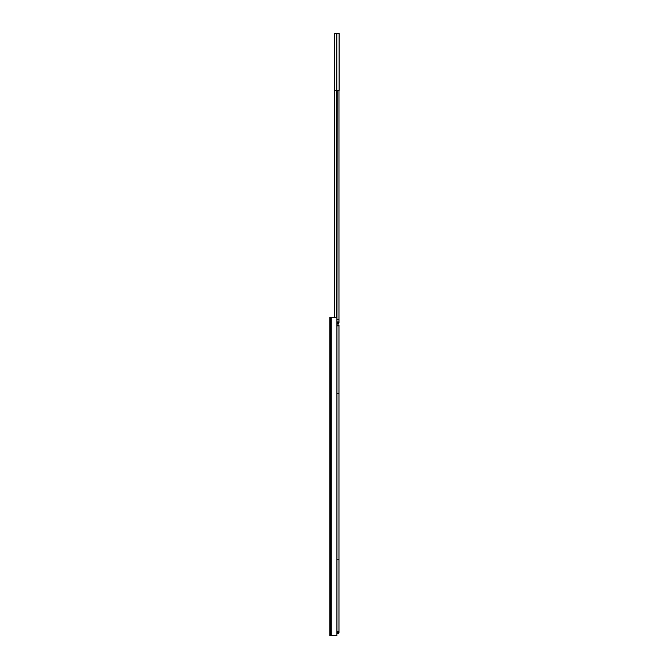<?xml version="1.0" encoding="UTF-8"?>
<svg xmlns="http://www.w3.org/2000/svg" width="669" height="669" viewBox="0 0 669 669"><rect width="100%" height="100%" fill="white"/><g stroke="black" fill="none" stroke-linecap="round" stroke-linejoin="round"><path stroke-width="1" d="M336.917 317.516L336.917 635.55L336.917 317.516L331.239 317.516L336.917 317.516M331.239 317.516L331.239 635.55L336.917 635.55L331.239 635.55L331.239 317.516L330.687 317.516L330.687 635.55L331.239 635.55L330.687 635.55L330.687 317.516L331.239 317.516L331.239 635.55L331.239 317.516M339.108 33.45L339.108 90.357L339.108 33.45L337.393 33.45L339.108 33.45M336.833 33.45L336.833 90.357L336.833 33.45L335.119 33.45L336.833 33.45M337.728 321.94L336.975 322.834L337.678 323.905L336.975 322.834L337.159 90.357M337.728 319.673L338.213 319.673L337.728 319.673M338.255 323.905L338.966 322.834L338.255 323.905M338.213 321.94L338.966 322.834L338.966 90.357M338.213 631.519C341.056 633.819 334.885 633.819 337.728 631.519M338.213 559.276L337.728 559.276L338.213 559.276M336.975 632.414L338.966 632.414L338.966 324.967L336.975 324.967L336.975 632.414M338.213 393.564L337.728 393.564L338.213 393.564M337.728 325.87L338.213 325.87M335.152 90.357L336.833 90.357L335.152 90.357M337.419 90.357L339.108 90.357L337.419 90.357M330.703 635.55L329.892 635.55L330.703 635.55L330.703 317.516L329.892 317.516L329.892 635.55L329.892 317.516L330.703 317.516L330.703 635.55M336.917 398.189L336.975 400.07M336.691 90.357L336.691 317.516M334.709 90.357L334.709 317.516M334.559 33.45L334.559 90.357"/></g></svg>

